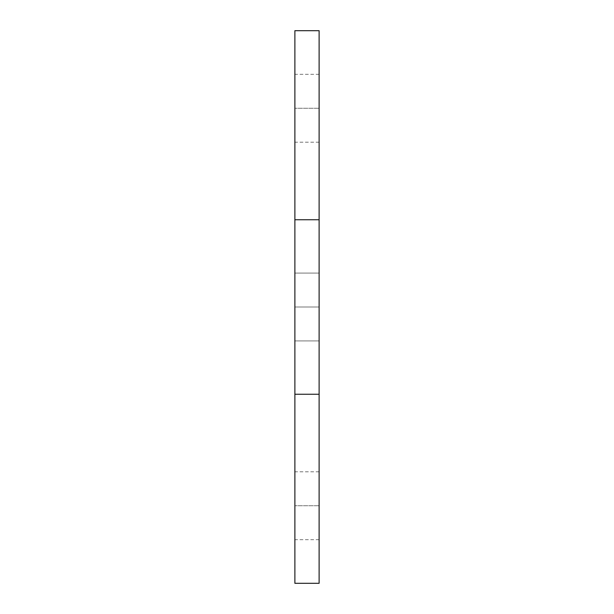 <?xml version="1.0" encoding="UTF-8"?>
<svg xmlns="http://www.w3.org/2000/svg" width="614" height="614" viewBox="0 0 614 614"><rect width="100%" height="100%" fill="white"/><g stroke="black" fill="none" stroke-linecap="round" stroke-linejoin="round"><path stroke-width="0.46" stroke-dasharray="3.07 2.3" d="M319.119 307L319.119 273.069L319.119 307L294.881 307L319.119 307L319.119 273.069L319.119 307L294.881 307L294.881 273.069L294.881 307L319.119 307L319.119 273.069L319.119 307L294.881 307L294.881 273.069L294.881 307L319.119 307L319.119 273.069L319.119 307L294.881 307L294.881 273.069L294.881 307L319.119 307L319.119 273.069L319.119 340.931L319.119 273.069L319.119 340.931L319.119 273.069L319.119 340.931L319.119 273.069L319.119 340.931L319.119 307L294.881 307L294.881 273.069L294.881 340.931L294.881 273.069L294.881 340.931L294.881 273.069L294.881 340.931L294.881 273.069L294.881 340.931L294.881 273.069L294.881 307L319.119 307L319.119 340.931L319.119 307L294.881 307L294.881 340.931L294.881 307L319.119 307L319.119 340.931L319.119 307L294.881 307L294.881 340.931L294.881 307L319.119 307L319.119 340.931L319.119 307L294.881 307L294.881 340.931L294.881 307L319.119 307L319.119 340.931L319.119 307M319.119 505.744L319.119 471.813L319.119 505.744L294.881 505.744L319.119 505.744L319.119 471.813L319.119 539.675L319.119 505.744L294.881 505.744L294.881 471.813L294.881 539.675L294.881 471.813L294.881 505.744L319.119 505.744L319.119 539.675L319.119 505.744M319.119 108.256L319.119 74.325L319.119 108.256L294.881 108.256L319.119 108.256L319.119 74.325L319.119 142.187L319.119 108.256L294.881 108.256L294.881 74.325L294.881 142.187L294.881 74.325L294.881 108.256L319.119 108.256L319.119 142.187L319.119 108.256M319.119 583.3L319.119 30.7L294.881 30.7L294.881 219.751L294.881 30.7L319.119 30.7L319.119 219.751L294.881 219.751L294.881 394.249L294.881 219.751L319.119 219.751L294.881 219.751L319.119 219.751L294.881 219.751L319.119 219.751L319.119 394.249L294.881 394.249L319.119 394.249L294.881 394.249L294.881 583.3L294.881 394.249L319.119 394.249L294.881 394.249L319.119 394.249L319.119 583.3L294.881 583.3L319.119 583.3M294.881 108.256L294.881 142.187L294.881 108.256M294.881 505.744L294.881 539.675L294.881 505.744M294.881 307L294.881 340.931L294.881 307M319.119 273.069L294.881 273.069L319.119 273.069M319.119 471.813L294.881 471.813M319.119 74.325L294.881 74.325M319.119 142.187L294.881 142.187M319.119 539.675L294.881 539.675M319.119 340.931L294.881 340.931L319.119 340.931"/><path stroke-width="0.92" d="M319.119 219.751L319.119 583.3L294.881 583.3L294.881 394.249L294.881 583.3L319.119 583.3L319.119 394.249L294.881 394.249L294.881 219.751L294.881 394.249L319.119 394.249L319.119 219.751L294.881 219.751L319.119 219.751L319.119 30.7L294.881 30.7L294.881 219.751L294.881 30.7L319.119 30.7L319.119 219.751"/></g></svg>
